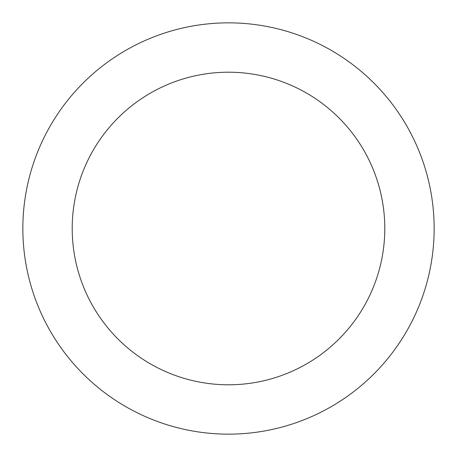 <?xml version="1.0" encoding="UTF-8"?>
<svg xmlns="http://www.w3.org/2000/svg" width="457" height="457" viewBox="0 0 457 457"><rect width="100%" height="100%" fill="white"/><g stroke="black" fill="none" stroke-linecap="round" stroke-linejoin="round"><path stroke-width="0.69" d="M384.794 228.5A156.294 156.294 0 0 0 228.5 72.206A156.294 156.294 0 0 0 72.206 228.5A156.294 156.294 0 0 0 228.5 384.794A156.294 156.294 0 0 0 384.794 228.5M434.15 228.5A205.65 205.65 0 0 0 228.5 22.85A205.65 205.65 0 0 0 22.85 228.5A205.65 205.65 0 0 0 228.5 434.15A205.65 205.65 0 0 0 434.15 228.5"/></g></svg>
